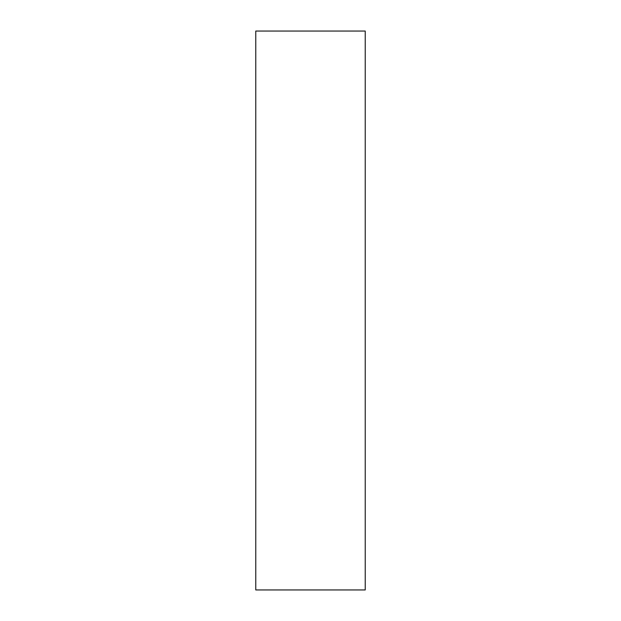 <?xml version="1.0" encoding="UTF-8"?>
<svg xmlns="http://www.w3.org/2000/svg" width="621" height="621" viewBox="0 0 621 621"><rect width="100%" height="100%" fill="white"/><g stroke="black" fill="none" stroke-linecap="round" stroke-linejoin="round"><path stroke-width="0.93" d="M255.767 310.5L255.767 589.95L365.233 589.95L365.233 31.05L255.767 31.05L255.767 310.5"/></g></svg>
